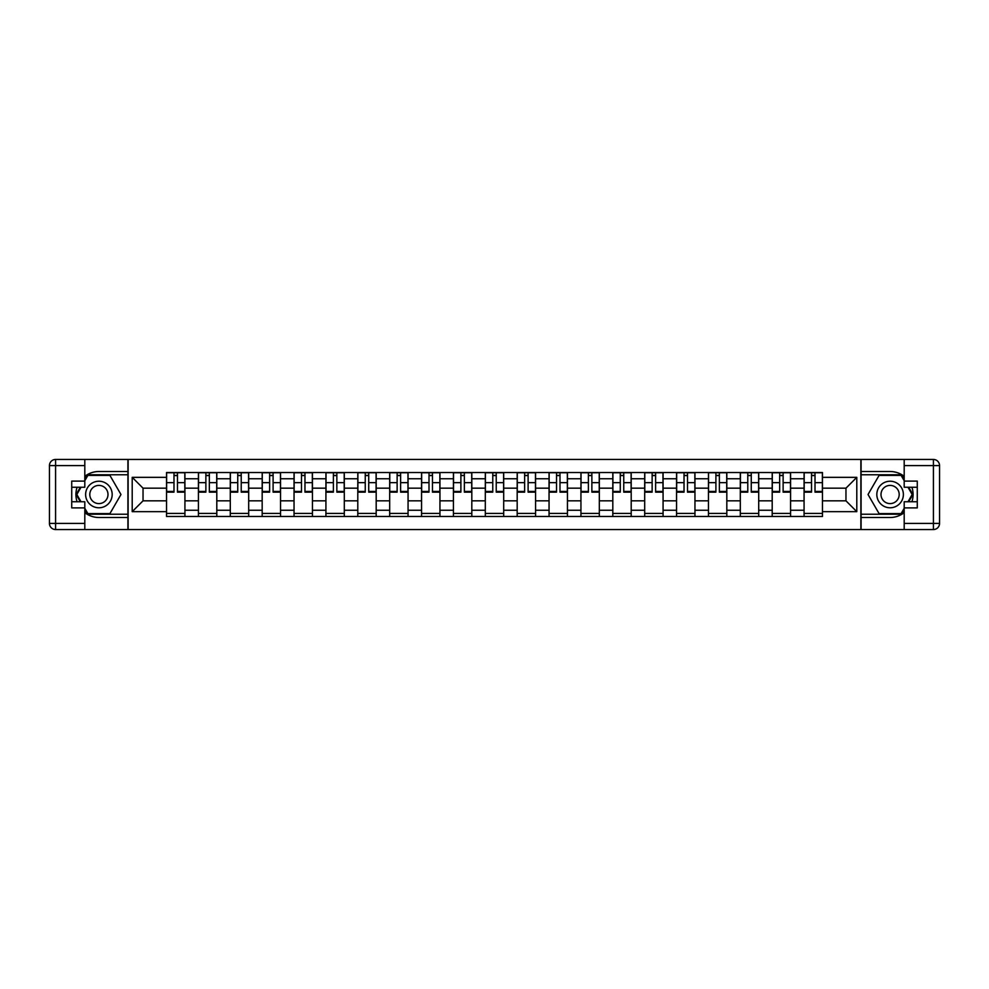 <?xml version="1.0" encoding="UTF-8"?>
<svg xmlns="http://www.w3.org/2000/svg" width="989" height="989" viewBox="0 0 989 989"><rect width="100%" height="100%" fill="white"/><g stroke="black" fill="none" stroke-linecap="round" stroke-linejoin="round"><path stroke-width="1.48" d="M84.807 512.661A22.994 22.994 0 0 0 98.9 517.494L127.915 517.494L127.915 529.548L861.085 529.548L861.085 517.494L890.1 517.494A22.994 22.994 0 0 0 904.193 512.661M904.193 476.339A22.994 22.994 0 0 0 890.1 471.506L861.085 471.506L861.085 459.452L127.915 459.452L127.915 471.506L98.9 471.506A22.994 22.994 0 0 0 84.807 476.339M198.418 516.468L198.418 478.763L184.931 478.763L184.931 516.468M184.931 478.763L184.931 472.532M198.418 478.763L198.418 472.532M216.801 472.532L216.801 516.468M230.289 516.468L230.289 472.532M248.684 472.532L248.684 516.468M262.172 516.468L262.172 472.532M280.555 472.532L280.555 516.468M294.042 516.468L294.042 472.532M312.437 472.532L312.437 516.468M325.925 516.468L325.925 472.532M344.308 472.532L344.308 516.468M357.795 516.468L357.795 472.532M376.191 472.532L376.191 516.468M389.678 516.468L389.678 472.532M408.061 472.532L408.061 516.468M421.549 516.468L421.549 472.532M439.944 472.532L439.944 516.468M453.432 516.468L453.432 472.532M471.815 472.532L471.815 516.468M485.302 516.468L485.302 472.532M503.698 472.532L503.698 516.468M517.185 516.468L517.185 472.532M535.568 472.532L535.568 516.468M549.056 516.468L549.056 472.532M567.451 472.532L567.451 516.468M580.939 516.468L580.939 472.532M599.322 472.532L599.322 516.468M612.809 516.468L612.809 472.532M631.205 472.532L631.205 516.468M644.692 516.468L644.692 472.532M663.075 472.532L663.075 516.468M676.563 516.468L676.563 472.532M694.958 472.532L694.958 516.468M708.445 516.468L708.445 472.532M726.828 472.532L726.828 516.468M740.316 516.468L740.316 472.532M758.711 472.532L758.711 516.468M772.199 516.468L772.199 472.532M790.582 472.532L790.582 516.468M804.069 516.468L804.069 472.532M804.069 500.83L790.582 500.83M772.199 500.83L758.711 500.83M740.316 500.83L726.828 500.83M708.445 500.83L694.958 500.83M676.563 500.83L663.075 500.83M644.692 500.83L631.205 500.83M612.809 500.83L599.322 500.83M580.939 500.83L567.451 500.83M549.056 500.83L535.568 500.83M517.185 500.83L503.698 500.83M485.302 500.83L471.815 500.83M453.432 500.83L439.944 500.83M421.549 500.83L408.061 500.83M389.678 500.83L376.191 500.83M357.795 500.83L344.308 500.83M325.925 500.83L312.437 500.83M294.042 500.83L280.555 500.83M262.172 500.83L248.684 500.83M230.289 500.83L216.801 500.83M198.418 500.83L184.931 500.83M804.069 488.17L790.582 488.17M772.199 488.17L758.711 488.17M740.316 488.17L726.828 488.17M708.445 488.17L694.958 488.17M676.563 488.17L663.075 488.17M644.692 488.17L631.205 488.17M612.809 488.17L599.322 488.17M580.939 488.17L567.451 488.17M549.056 488.17L535.568 488.17M517.185 488.17L503.698 488.17M485.302 488.17L471.815 488.17M453.432 488.17L439.944 488.17M421.549 488.17L408.061 488.17M389.678 488.17L376.191 488.17M357.795 488.17L344.308 488.17M325.925 488.17L312.437 488.17M294.042 488.17L280.555 488.17M262.172 488.17L248.684 488.17M230.289 488.17L216.801 488.17M198.418 488.17L184.931 488.17M143.034 500.83L166.535 500.83L166.535 488.17L143.034 488.17L143.034 500.83L132.205 511.659L132.205 477.341L166.535 477.341L166.535 488.17M822.465 488.17L822.465 500.83L845.966 500.83L845.966 488.17L822.465 488.17L822.465 472.532L166.535 472.532L166.535 477.341M822.465 477.341L856.795 477.341L856.795 511.659L822.465 511.659L822.465 500.83M166.535 500.83L166.535 516.468L822.465 516.468L822.465 511.659M166.535 511.659L132.205 511.659M860.875 529.548L860.875 459.452M128.125 529.548L128.125 459.452M184.931 513.402L166.535 513.402M173.99 475.598L177.464 475.598M216.801 513.402L198.418 513.402M205.873 475.598L209.347 475.598M248.684 513.402L230.289 513.402M237.743 475.598L241.217 475.598M280.555 513.402L262.172 513.402M269.626 475.598L273.1 475.598M312.437 513.402L294.042 513.402M301.497 475.598L304.971 475.598M344.308 513.402L325.925 513.402M333.38 475.598L336.853 475.598M376.191 513.402L357.795 513.402M365.25 475.598L368.724 475.598M408.061 513.402L389.678 513.402M397.133 475.598L400.607 475.598M439.944 513.402L421.549 513.402M429.003 475.598L432.477 475.598M471.815 513.402L453.432 513.402M460.886 475.598L464.36 475.598M503.698 513.402L485.302 513.402M492.769 475.598L496.231 475.598M535.568 513.402L517.185 513.402M524.64 475.598L528.114 475.598M567.451 513.402L549.056 513.402M556.523 475.598L559.997 475.598M599.322 513.402L580.939 513.402M588.393 475.598L591.867 475.598M631.205 513.402L612.809 513.402M620.276 475.598L623.75 475.598M663.075 513.402L644.692 513.402M652.147 475.598L655.62 475.598M694.958 513.402L676.563 513.402M684.029 475.598L687.503 475.598M726.828 513.402L708.445 513.402M715.9 475.598L719.374 475.598M758.711 513.402L740.316 513.402M747.783 475.598L751.257 475.598M790.582 513.402L772.199 513.402M779.653 475.598L783.127 475.598M822.465 513.402L804.069 513.402M811.536 475.598L815.01 475.598M132.205 477.341L143.034 488.17M845.966 500.83L856.795 511.659M845.966 488.17L856.795 477.341M177.464 491.446L184.819 491.446L184.819 492.151L177.464 492.151L177.464 472.742L184.819 472.742L180.74 472.742M184.819 491.446L184.819 472.742M173.99 475.4L177.464 475.4M170.726 472.742L166.634 472.742L166.634 492.151L173.99 492.151L173.99 472.742L171.035 472.742M166.634 472.742L180.431 472.742M209.347 491.446L216.702 491.446L216.702 492.151L209.347 492.151L209.347 472.742L216.702 472.742L212.61 472.742M216.702 491.446L216.702 472.742M205.873 475.4L209.347 475.4M202.597 472.742L198.517 472.742L198.517 492.151L205.873 492.151L205.873 472.742L202.906 472.742M198.517 472.742L212.314 472.742M241.217 491.446L248.573 491.446L248.573 492.151L241.217 492.151L241.217 472.742L248.573 472.742L244.493 472.742M248.573 491.446L248.573 472.742M237.743 475.4L241.217 475.4M234.48 472.742L230.388 472.742L230.388 492.151L237.743 492.151L237.743 472.742L234.789 472.742M230.388 472.742L244.184 472.742M77.093 487.243A22.994 22.994 0 0 0 77.093 501.757M127.915 459.452L84.807 459.452L84.807 487.243L71.727 487.243M127.915 529.548L55.582 529.548A6.132 6.132 0 0 1 49.45 523.416L49.45 465.584A6.132 6.132 0 0 1 55.582 459.452L84.807 459.452M127.915 517.494L127.915 471.506M71.727 501.757L84.807 501.757L84.807 529.548M84.807 481.111L71.727 481.111L71.727 507.889L84.807 507.889M127.915 474.782L87.514 474.782L84.807 479.48M84.807 509.52L87.514 514.218L127.915 514.218M80.319 487.243L76.128 494.5L80.319 501.757M911.907 501.757A22.994 22.994 0 0 0 911.907 487.243M861.085 529.548L904.193 529.548L904.193 501.757L917.273 501.757M861.085 459.452L933.418 459.452A6.132 6.132 0 0 1 939.55 465.584L939.55 523.416A6.132 6.132 0 0 1 933.418 529.548L904.193 529.548M861.085 471.506L861.085 517.494M917.273 487.243L904.193 487.243L904.193 459.452M904.193 507.889L917.273 507.889L917.273 481.111L904.193 481.111M861.085 514.218L901.486 514.218L904.193 509.52M904.193 479.48L901.486 474.782L861.085 474.782M908.681 501.757L912.872 494.5L908.681 487.243M85.623 494.5A13.277 13.277 0 0 0 98.9 507.777A13.277 13.277 0 0 0 112.177 494.5A13.277 13.277 0 0 0 98.9 481.223A13.277 13.277 0 0 0 85.623 494.5M89.801 494.5A9.099 9.099 0 0 0 98.9 503.599A9.099 9.099 0 0 0 107.999 494.5A9.099 9.099 0 0 0 98.9 485.401A9.099 9.099 0 0 0 89.801 494.5M84.807 480.703L87.873 475.4L109.927 475.4L120.967 494.5L109.927 513.6L87.873 513.6L84.807 508.297M81.024 501.757L76.833 494.5L81.024 487.243M876.823 494.5A13.277 13.277 0 0 0 890.1 507.777A13.277 13.277 0 0 0 903.377 494.5A13.277 13.277 0 0 0 890.1 481.223A13.277 13.277 0 0 0 876.823 494.5M881.001 494.5A9.099 9.099 0 0 0 890.1 503.599A9.099 9.099 0 0 0 899.199 494.5A9.099 9.099 0 0 0 890.1 485.401A9.099 9.099 0 0 0 881.001 494.5M904.193 508.297L901.127 513.6L879.073 513.6L868.033 494.5L879.073 475.4L901.127 475.4L904.193 480.703M907.976 487.243L912.167 494.5L907.976 501.757M273.1 491.446L280.456 491.446L280.456 492.151L273.1 492.151L273.1 472.742L280.456 472.742L276.364 472.742M280.456 491.446L280.456 472.742M269.626 475.4L273.1 475.4M266.35 472.742L262.27 472.742L262.27 492.151L269.626 492.151L269.626 472.742L266.659 472.742M262.27 472.742L276.067 472.742M304.971 491.446L312.326 491.446L312.326 492.151L304.971 492.151L304.971 472.742L312.326 472.742L308.247 472.742M312.326 491.446L312.326 472.742M301.497 475.4L304.971 475.4M298.233 472.742L294.141 472.742L294.141 492.151L301.497 492.151L301.497 472.742L298.542 472.742M294.141 472.742L307.938 472.742M336.853 491.446L344.209 491.446L344.209 492.151L336.853 492.151L336.853 472.742L344.209 472.742L340.117 472.742M344.209 491.446L344.209 472.742M333.38 475.4L336.853 475.4M330.103 472.742L326.024 472.742L326.024 492.151L333.38 492.151L333.38 472.742L330.413 472.742M326.024 472.742L339.82 472.742M368.724 491.446L376.08 491.446L376.08 492.151L368.724 492.151L368.724 472.742L376.08 472.742L372 472.742M376.08 491.446L376.08 472.742M365.25 475.4L368.724 475.4M361.986 472.742L357.894 472.742L357.894 492.151L365.25 492.151L365.25 472.742L362.295 472.742M357.894 472.742L371.691 472.742M400.607 491.446L407.963 491.446L407.963 492.151L400.607 492.151L400.607 472.742L407.963 472.742L403.871 472.742M407.963 491.446L407.963 472.742M397.133 475.4L400.607 475.4M393.869 472.742L389.777 472.742L389.777 492.151L397.133 492.151L397.133 472.742L394.166 472.742M389.777 472.742L403.574 472.742M432.477 491.446L439.845 491.446L439.845 492.151L432.477 492.151L432.477 472.742L439.845 472.742L435.753 472.742M439.845 491.446L439.845 472.742M429.003 475.4L432.477 475.4M425.74 472.742L421.648 472.742L421.648 492.151L429.003 492.151L429.003 472.742L426.049 472.742M421.648 472.742L435.444 472.742M464.36 491.446L471.716 491.446L471.716 492.151L464.36 492.151L464.36 472.742L471.716 472.742L467.624 472.742M471.716 491.446L471.716 472.742M460.886 475.4L464.36 475.4M457.623 472.742L453.531 472.742L453.531 492.151L460.886 492.151L460.886 472.742L457.919 472.742M453.531 472.742L467.327 472.742M496.231 491.446L503.599 491.446L503.599 492.151L496.231 492.151L496.231 472.742L503.599 472.742L499.507 472.742M503.599 491.446L503.599 472.742M492.769 475.4L496.231 475.4M489.493 472.742L485.401 472.742L485.401 492.151L492.769 492.151L492.769 472.742L489.802 472.742M485.401 472.742L499.198 472.742M528.114 491.446L535.469 491.446L535.469 492.151L528.114 492.151L528.114 472.742L535.469 472.742L531.377 472.742M535.469 491.446L535.469 472.742M524.64 475.4L528.114 475.4M521.376 472.742L517.284 472.742L517.284 492.151L524.64 492.151L524.64 472.742L521.673 472.742M517.284 472.742L531.081 472.742M559.997 491.446L567.352 491.446L567.352 492.151L559.997 492.151L559.997 472.742L567.352 472.742L563.26 472.742M567.352 491.446L567.352 472.742M556.523 475.4L559.997 475.4M553.247 472.742L549.155 472.742L549.155 492.151L556.523 492.151L556.523 472.742L553.556 472.742M549.155 472.742L562.951 472.742M591.867 491.446L599.223 491.446L599.223 492.151L591.867 492.151L591.867 472.742L599.223 472.742L595.131 472.742M599.223 491.446L599.223 472.742M588.393 475.4L591.867 475.4M585.129 472.742L581.038 472.742L581.038 492.151L588.393 492.151L588.393 472.742L585.426 472.742M581.038 472.742L594.834 472.742M623.75 491.446L631.106 491.446L631.106 492.151L623.75 492.151L623.75 472.742L631.106 472.742L627.014 472.742M631.106 491.446L631.106 472.742M620.276 475.4L623.75 475.4M617 472.742L612.92 472.742L612.92 492.151L620.276 492.151L620.276 472.742L617.309 472.742M612.92 472.742L626.705 472.742M655.62 491.446L662.976 491.446L662.976 492.151L655.62 492.151L655.62 472.742L662.976 472.742L658.897 472.742M662.976 491.446L662.976 472.742M652.147 475.4L655.62 475.4M648.883 472.742L644.791 472.742L644.791 492.151L652.147 492.151L652.147 472.742L649.18 472.742M644.791 472.742L658.587 472.742M687.503 491.446L694.859 491.446L694.859 492.151L687.503 492.151L687.503 472.742L694.859 472.742L690.767 472.742M694.859 491.446L694.859 472.742M684.029 475.4L687.503 475.4M680.753 472.742L676.674 472.742L676.674 492.151L684.029 492.151L684.029 472.742L681.062 472.742M676.674 472.742L690.458 472.742M719.374 491.446L726.73 491.446L726.73 492.151L719.374 492.151L719.374 472.742L726.73 472.742L722.65 472.742M726.73 491.446L726.73 472.742M715.9 475.4L719.374 475.4M712.636 472.742L708.544 472.742L708.544 492.151L715.9 492.151L715.9 472.742L712.933 472.742M708.544 472.742L722.341 472.742M751.257 491.446L758.612 491.446L758.612 492.151L751.257 492.151L751.257 472.742L758.612 472.742L754.52 472.742M758.612 491.446L758.612 472.742M747.783 475.4L751.257 475.4M744.507 472.742L740.427 472.742L740.427 492.151L747.783 492.151L747.783 472.742L744.816 472.742M740.427 472.742L754.211 472.742M783.127 491.446L790.483 491.446L790.483 492.151L783.127 492.151L783.127 472.742L790.483 472.742L786.403 472.742M790.483 491.446L790.483 472.742M779.653 475.4L783.127 475.4M776.39 472.742L772.298 472.742L772.298 492.151L779.653 492.151L779.653 472.742L776.686 472.742M772.298 472.742L786.094 472.742M815.01 491.446L822.366 491.446L822.366 492.151L815.01 492.151L815.01 472.742L822.366 472.742L818.274 472.742M822.366 491.446L822.366 472.742M811.536 475.4L815.01 475.4M808.26 472.742L804.181 472.742L804.181 492.151L811.536 492.151L811.536 472.742L808.569 472.742M804.181 472.742L817.965 472.742M772.199 478.763L758.711 478.763M740.316 478.763L726.828 478.763M708.445 478.763L694.958 478.763M676.563 478.763L663.075 478.763M644.692 478.763L631.205 478.763M612.809 478.763L599.322 478.763M580.939 478.763L567.451 478.763M549.056 478.763L535.568 478.763M517.185 478.763L503.698 478.763M485.302 478.763L471.815 478.763M453.432 478.763L439.944 478.763M421.549 478.763L408.061 478.763M389.678 478.763L376.191 478.763M357.795 478.763L344.308 478.763M325.925 478.763L312.437 478.763M294.042 478.763L280.555 478.763M262.172 478.763L248.684 478.763M230.289 478.763L216.801 478.763M804.069 478.763L790.582 478.763M772.199 510.237L758.711 510.237M740.316 510.237L726.828 510.237M708.445 510.237L694.958 510.237M676.563 510.237L663.075 510.237M644.692 510.237L631.205 510.237M612.809 510.237L599.322 510.237M580.939 510.237L567.451 510.237M549.056 510.237L535.568 510.237M517.185 510.237L503.698 510.237M485.302 510.237L471.815 510.237M453.432 510.237L439.944 510.237M421.549 510.237L408.061 510.237M389.678 510.237L376.191 510.237M357.795 510.237L344.308 510.237M325.925 510.237L312.437 510.237M294.042 510.237L280.555 510.237M262.172 510.237L248.684 510.237M230.289 510.237L216.801 510.237M198.418 510.237L184.931 510.237M804.069 510.237L790.582 510.237M177.464 482.657L184.819 482.657M166.634 491.446L173.99 491.446M166.634 482.657L173.99 482.657M209.347 482.657L216.702 482.657M198.517 491.446L205.873 491.446M198.517 482.657L205.873 482.657M241.217 482.657L248.573 482.657M230.388 491.446L237.743 491.446M230.388 482.657L237.743 482.657M84.807 465.584L55.582 465.584L55.582 523.416L84.807 523.416M49.45 465.584L55.582 465.584L55.582 459.452M55.582 529.548L55.582 523.416L49.45 523.416M904.193 523.416L933.418 523.416L933.418 465.584L904.193 465.584M939.55 523.416L933.418 523.416L933.418 529.548M933.418 459.452L933.418 465.584L939.55 465.584M273.1 482.657L280.456 482.657M262.27 491.446L269.626 491.446M262.27 482.657L269.626 482.657M304.971 482.657L312.326 482.657M294.141 491.446L301.497 491.446M294.141 482.657L301.497 482.657M336.853 482.657L344.209 482.657M326.024 491.446L333.38 491.446M326.024 482.657L333.38 482.657M368.724 482.657L376.08 482.657M357.894 491.446L365.25 491.446M357.894 482.657L365.25 482.657M400.607 482.657L407.963 482.657M389.777 491.446L397.133 491.446M389.777 482.657L397.133 482.657M432.477 482.657L439.845 482.657M421.648 491.446L429.003 491.446M421.648 482.657L429.003 482.657M464.36 482.657L471.716 482.657M453.531 491.446L460.886 491.446M453.531 482.657L460.886 482.657M496.231 482.657L503.599 482.657M485.401 491.446L492.769 491.446M485.401 482.657L492.769 482.657M528.114 482.657L535.469 482.657M517.284 491.446L524.64 491.446M517.284 482.657L524.64 482.657M559.997 482.657L567.352 482.657M549.155 491.446L556.523 491.446M549.155 482.657L556.523 482.657M591.867 482.657L599.223 482.657M581.038 491.446L588.393 491.446M581.038 482.657L588.393 482.657M623.75 482.657L631.106 482.657M612.92 491.446L620.276 491.446M612.92 482.657L620.276 482.657M655.62 482.657L662.976 482.657M644.791 491.446L652.147 491.446M644.791 482.657L652.147 482.657M687.503 482.657L694.859 482.657M676.674 491.446L684.029 491.446M676.674 482.657L684.029 482.657M719.374 482.657L726.73 482.657M708.544 491.446L715.9 491.446M708.544 482.657L715.9 482.657M751.257 482.657L758.612 482.657M740.427 491.446L747.783 491.446M740.427 482.657L747.783 482.657M783.127 482.657L790.483 482.657M772.298 491.446L779.653 491.446M772.298 482.657L779.653 482.657M815.01 482.657L822.366 482.657M804.181 491.446L811.536 491.446M804.181 482.657L811.536 482.657"/></g></svg>
